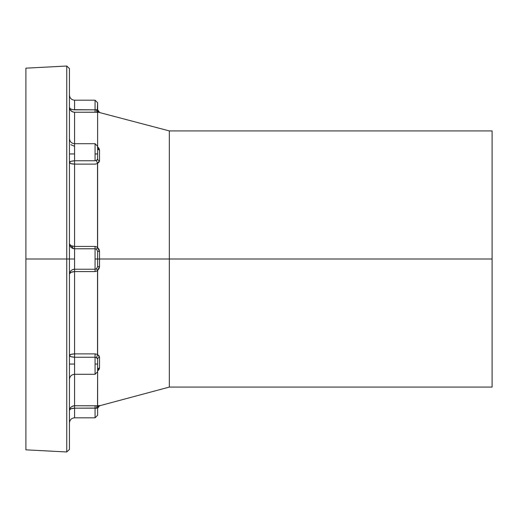 <?xml version="1.0" encoding="UTF-8"?>
<svg xmlns="http://www.w3.org/2000/svg" width="518" height="518" viewBox="0 0 518 518"><rect width="100%" height="100%" fill="white"/><g stroke="black" fill="none" stroke-linecap="round" stroke-linejoin="round"><path stroke-width="0.78" d="M74.566 143.842L74.566 153.943L69.444 153.943L74.566 153.943L74.566 160.761L70.895 161.344L69.444 162.393L70.888 163.604L74.566 164.115L74.566 246.432L95.059 246.432L97.624 247.112L97.624 163.591L95.059 164.115L74.566 164.115L74.566 160.761L95.059 160.761L95.059 153.943L97.624 153.943L97.624 112.186L74.566 112.244L74.566 160.761L95.059 160.761L96.51 160.379L97.326 159.9L97.624 159.02L97.624 153.943L97.624 159.02A2.564 1.716 180 0 0 99.521 160.677L98.99 162.251L97.526 163.299L97.526 247.474L98.99 249.223L99.521 251.457L99.521 266.543L97.624 266.666L97.624 259L99.521 259L99.521 266.543L98.99 268.777L97.526 270.525L97.526 354.7L98.99 355.749L99.521 357.323L99.521 367.987L98.99 369.58L97.526 371.005L99.521 367.987A2.564 1.904 0 0 0 97.624 369.826L97.624 358.98L97.326 358.1L95.059 357.239L95.059 364.057L97.624 364.057L97.624 371.665M73.66 248.692L69.444 243.946L69.82 245.707L70.895 247.267L72.552 248.368L74.566 248.769L74.566 246.432L95.059 246.432L95.059 248.769L74.566 248.769L74.566 259L69.444 259L69.444 68.583L69.444 449.417L66.751 451.974L25.9 449.838L25.9 68.162L25.9 259L66.751 259L66.751 451.974L66.751 259L69.444 259L66.751 259L66.751 451.974L66.751 259L25.9 259L25.9 449.838L25.9 68.162L66.751 66.026L69.444 68.583L69.444 449.417L69.444 259L74.566 259L74.566 269.231L72.552 269.632L70.895 270.733L69.82 272.293L69.444 274.054L70.888 272.351L74.566 271.568L74.566 353.885L95.059 353.885L97.624 354.409L97.624 270.888L95.059 271.568L74.566 271.568L74.566 269.231L95.059 269.231L95.059 259L97.624 259L97.624 251.334L96.51 249.229L95.059 248.769L95.059 259L95.059 248.769L74.566 248.769L74.566 269.231L95.059 269.231L96.51 268.771L97.624 266.666L99.521 266.543L97.526 270.525L96.775 269.334L96.51 268.771L97.624 266.666L97.624 259L95.059 259L95.059 269.231L96.51 268.771L97.624 270.888L95.059 271.568L95.059 269.231L95.059 271.568L74.566 271.568L74.566 353.885L95.059 353.885L95.059 357.239L74.566 357.239L74.566 405.756L96.743 405.782L95.059 405.756L95.059 408.165L74.566 408.165L74.566 417.812L95.059 417.812L95.059 408.165L95.059 417.812L97.624 415.255L97.624 408.061L97.624 415.119M95.059 374.158L95.059 357.239L74.566 357.239L74.566 364.057L69.444 364.057L74.566 364.057L74.566 374.158M98.362 112.296L95.059 112.244L95.059 100.188L95.059 109.835L72.552 109.667L70.273 108.793L69.444 107.33C69.496 108.851 71.206 109.686 74.566 109.835L74.566 100.188L74.566 109.835L95.059 109.835L95.059 112.244L74.566 112.244L74.566 143.7L95.059 143.7L95.059 153.943L95.059 143.842M98.99 112.4L169.347 130.924L492.1 130.924L492.1 387.075L492.1 259L169.347 259L169.347 387.075L169.347 259L169.347 387.075L169.347 259L99.521 259L169.347 259L169.347 130.924L169.347 259L492.1 259L492.1 130.924L492.1 387.075L169.347 387.075L99.521 405.788L97.624 408.262M97.624 369.807L97.624 369.807A2.564 1.904 180 0 1 99.521 367.987L99.521 357.323A2.564 1.716 180 0 0 97.624 358.98L96.51 357.621L97.526 354.7L96.51 357.621L95.059 357.239L95.059 353.885L97.624 354.409L99.521 357.323A2.564 1.716 0 0 0 97.624 358.98L97.624 364.057L95.059 364.057L95.059 374.294L97.624 371.736L97.526 405.872L99.521 405.594A2.564 2.558 0 0 0 97.624 408.061L74.566 408.165L74.566 405.756L97.624 405.814L97.624 372.682M99.391 405.562L98.362 405.704M96.743 405.782L97.624 405.814L96.775 406.714L96.51 408.242L95.059 408.165L95.059 405.756M97.624 146.782L98.99 148.42L99.521 150.013L99.521 160.677A2.564 1.716 0 0 1 97.624 159.02L96.51 160.379L96.568 161.085L96.51 160.379L95.059 160.761L95.059 153.943L97.624 153.943L97.624 146.335M97.624 102.881L97.624 109.939A2.564 2.558 180 0 0 99.521 112.406L99.391 112.438M97.624 109.738L99.521 112.406L97.106 111.823L96.51 109.758L95.059 109.835L97.326 109.978L96.51 109.758L96.568 110.574L97.624 112.186L97.624 134.499M169.347 259L169.347 130.924L169.347 259M97.624 251.334L97.624 259L99.521 259L99.521 251.457L97.624 251.334L96.51 249.229L95.059 248.769L95.059 246.432L97.624 247.112L96.51 249.229L97.526 247.474L99.521 251.457L97.624 251.334M69.444 449.417L69.444 448.497M66.751 259L66.751 66.026L66.751 259M97.326 109.978L97.624 102.745L95.059 100.188L74.566 100.188C71.465 99.877 69.755 98.167 69.444 95.059M96.51 408.242L97.106 406.177L99.521 405.594A2.564 2.558 180 0 0 97.624 408.061M97.526 405.872L96.775 406.714M74.566 357.239L74.566 353.885L74.566 357.239C71.206 356.947 69.496 356.397 69.444 355.607L70.895 356.656L74.566 357.239M96.51 109.758L97.624 109.939A2.564 2.558 0 0 0 99.521 112.406M96.775 111.286L97.526 112.128M97.526 146.995L99.521 150.013A2.564 1.904 -0 0 1 97.624 148.174A2.564 1.904 180 0 0 99.521 150.013L99.521 160.677L97.526 163.299L96.568 161.085L97.624 163.591L95.059 164.115L74.566 164.115L74.566 248.769M69.541 409.738L69.444 410.67L69.82 409.641L70.895 408.838L74.566 408.165L74.566 417.812C71.465 418.123 69.755 419.833 69.444 422.941M72.902 406.028L73.711 405.827M70.273 409.207L69.82 409.641L70.273 409.207M69.444 410.67C69.496 407.925 71.206 406.287 74.566 405.756L74.566 408.165C71.206 408.313 69.496 409.149 69.444 410.67L69.444 410.67M69.444 379.422C69.755 376.314 71.465 374.611 74.566 374.3L74.566 405.756L72.546 406.157L70.888 407.258L69.82 408.831M73.711 112.173L72.902 111.972M72.494 111.823L71.478 111.247M70.888 110.742L70.267 109.997L72.546 111.843L74.566 112.244C71.206 111.713 69.496 110.075 69.444 107.33L70.267 109.997M69.444 355.607C69.496 354.623 71.206 354.047 74.566 353.885L70.888 354.396L69.444 355.607M74.566 269.231L74.566 271.568C71.206 271.866 69.496 272.695 69.444 274.054L69.807 272.313M72.967 269.477L73.66 269.308M69.444 243.946C69.496 245.305 71.206 246.134 74.566 246.432L70.888 245.649L69.444 243.946M74.566 146.296L70.83 144.684M74.566 164.115C71.206 163.953 69.496 163.377 69.444 162.393C69.496 161.603 71.206 161.053 74.566 160.761L74.566 164.115M95.059 143.7L97.624 146.264M74.566 374.3L95.059 374.3M74.566 143.7C71.465 143.389 69.755 141.686 69.444 138.578"/></g></svg>
